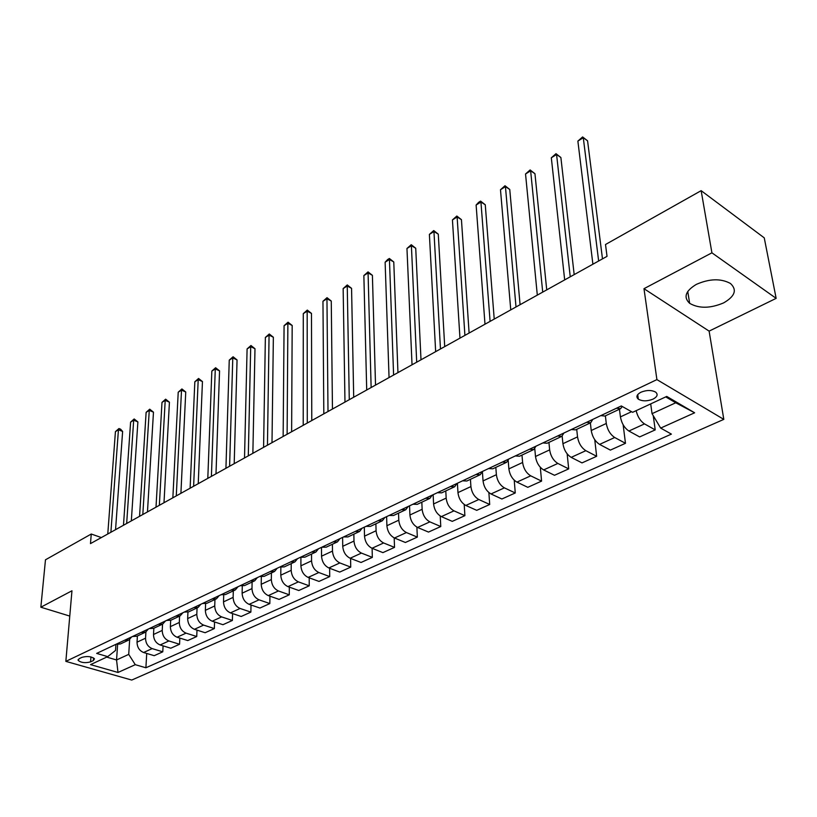 <?xml version="1.0" encoding="UTF-8"?>
<svg xmlns="http://www.w3.org/2000/svg" width="817" height="817" viewBox="0 0 817 817"><rect width="100%" height="100%" fill="white"/><g stroke="black" fill="none" stroke-linecap="round" stroke-linejoin="round"><path stroke-width="1.23" d="M696.37 284.367C685.473 290.923 683.237 297.245 689.66 303.332C698.943 308.673 710.279 308.52 723.648 302.882C735.024 296.285 737.281 289.821 730.429 283.458C720.88 278.311 709.524 278.617 696.37 284.367M640.988 392.201C636.709 394.54 635.82 396.858 638.322 399.156C642.336 401.382 647.227 401.372 652.987 399.156C657.338 396.817 658.236 394.468 655.663 392.129C651.598 389.944 646.707 389.964 640.988 392.201M776.15 298.358L711.913 252.821L643.98 288.687L709.115 331.12L776.15 298.358L764.252 237.859L701.149 190.667L605.509 244.508L607.031 256.344L90.483 543.611L91.259 534.022L45.476 559.798L40.85 607.215L69.772 616.079M709.115 331.12L723.811 419.376L131.741 680.061L65.85 661.372L656.909 379.609L723.811 419.376M90.564 661.882L93.352 660.585L94.496 658.839C91.565 656.439 87.409 655.928 82.017 657.328L79.249 658.635L78.126 660.34C81.026 662.75 85.172 663.261 90.564 661.882L90.953 656.929M106.7 657.103L116.555 659.973L128.718 654.376L135.275 664.681L145.896 667.775L671.4 434.113L660.667 428.088L652.048 413.668L675.741 402.771L665.732 396.899M135.275 664.681L117.995 672.462L90.544 664.619L107.711 656.633L115.514 650.475L115.932 644.317M660.667 428.088L694.634 412.789L666.743 396.429L632.624 412.309L621.298 405.947L96.672 653.406L107.711 656.633M711.913 252.821L701.149 190.667M643.98 288.687L656.909 379.609M65.85 661.372L71.957 590.783L40.85 607.215M101.359 537.566L91.259 534.022M117.617 644.531L116.555 659.973L117.995 672.462M129.668 639.517L128.718 654.376M137.409 635.973L137.031 642.172C137.164 647.278 139.35 650.72 143.608 652.507L154.209 655.683L162.777 651.813L163.083 645.859M145.916 631.949L145.549 638.2C145.692 643.336 147.897 646.798 152.156 648.606L162.777 651.813M153.851 628.242L153.504 634.492C153.657 639.65 155.873 643.132 160.142 644.96L170.784 648.208L179.556 644.256L179.842 638.087M162.552 624.147L162.226 630.428C162.399 635.616 164.625 639.119 168.905 640.957L179.556 644.256M170.682 620.317L170.375 626.639C170.559 631.837 172.795 635.371 177.085 637.229L187.757 640.559L196.744 636.514L196.989 630.121M179.597 616.13L179.301 622.472C179.505 627.701 181.752 631.255 186.051 633.134L196.744 636.514M187.93 612.158L187.655 618.581C187.869 623.831 190.126 627.415 194.436 629.304L205.138 632.726L214.34 628.579L214.565 621.962M197.06 607.919L196.805 614.313C197.04 619.592 199.307 623.197 203.627 625.107L214.34 628.579M205.598 603.753L205.363 610.33C205.608 615.63 207.896 619.255 212.216 621.196L222.949 624.699L232.385 620.45L232.569 613.587M214.953 599.494L214.738 605.959C215.004 611.29 217.302 614.935 221.632 616.896L232.385 620.45M223.715 595.072L223.511 601.874C223.797 607.225 226.105 610.891 230.435 612.873L241.199 616.478L250.87 612.117L251.013 604.999M233.305 590.865L233.131 597.39C233.427 602.772 235.756 606.469 240.096 608.471L250.87 612.117M242.292 586.106L242.118 593.193C242.445 598.606 244.773 602.323 249.124 604.345L259.918 608.042L269.835 603.569L269.927 596.175M252.116 582.021L251.983 588.597C252.32 594.041 254.669 597.778 259.03 599.821L269.835 603.569M261.328 576.853L261.215 584.298C261.563 589.762 263.932 593.53 268.293 595.603L279.108 599.392L289.279 594.807L289.32 587.117M271.418 572.942L271.336 579.58C271.704 585.074 274.083 588.873 278.454 590.957L289.279 594.807M280.864 567.284L280.793 575.178C281.191 580.693 283.581 584.512 287.952 586.626L298.797 590.517L309.235 585.82L309.214 577.813M291.22 563.628L291.189 570.337C291.598 575.883 293.997 579.723 298.389 581.867L309.235 585.82M300.911 557.378L300.901 565.803C301.34 571.379 303.75 575.25 308.142 577.415L318.998 581.418L329.711 576.588L329.629 568.254M311.543 554.059L311.563 560.84C312.023 566.436 314.453 570.337 318.844 572.523L329.711 576.588M321.479 547.37L321.541 556.183C322.021 561.82 324.461 565.742 328.863 567.958L339.729 572.074L350.738 567.11L350.585 558.419M332.417 544.245L332.488 551.087C332.989 556.745 335.45 560.697 339.852 562.933L350.738 567.11M342.609 537.402L342.732 546.307C343.263 551.996 345.734 555.979 350.146 558.246L361.032 562.474L372.327 557.378L372.103 548.299M353.863 534.155L353.986 541.068C354.537 546.787 357.019 550.791 361.441 553.089L372.327 557.378M364.311 527.169L364.515 536.156C365.087 541.906 367.589 545.94 372.011 548.268L382.907 552.619L394.519 547.38L394.192 537.882M375.891 523.799L376.075 530.764C376.678 536.555 379.19 540.619 383.612 542.968L394.519 547.38M386.615 516.64L386.901 525.729C387.524 531.54 390.046 535.625 394.478 538.005L405.385 542.488L417.324 537.106L416.895 527.128M398.533 513.137L398.788 520.184C399.442 526.025 401.984 530.151 406.417 532.561L417.324 537.106M409.552 505.825L409.92 514.996C410.594 520.868 413.147 525.025 417.589 527.465L428.496 532.071L440.772 526.536L440.23 516.007M421.827 502.189L422.144 509.297C422.849 515.2 425.422 519.387 429.865 521.859L440.772 526.536M433.133 494.704L433.592 503.966C434.327 509.9 436.911 514.118 441.354 516.61L452.261 521.358L464.893 515.67L464.209 504.508M445.786 490.915L446.174 498.104C446.94 504.069 449.544 508.317 453.986 510.85L464.893 515.67M457.408 483.255L457.959 492.61C458.745 498.605 461.37 502.894 465.813 505.447L476.719 510.339L489.71 504.477L488.872 492.58M470.439 479.313L470.909 486.575C471.736 492.61 474.371 496.92 478.813 499.514L489.71 504.477M482.418 471.899L483.041 480.917C483.889 486.983 486.544 491.334 490.997 493.958L501.883 498.993L515.261 492.968L514.23 480.192M495.827 467.375L496.379 474.708C497.267 480.805 499.933 485.186 504.385 487.851L515.261 492.968M508.225 460.686L508.868 468.887C509.788 475.014 512.473 479.426 516.926 482.122L527.802 487.32L541.579 481.111L540.313 467.304M521.981 455.069L522.614 462.483C523.564 468.641 526.271 473.094 530.713 475.831L541.579 481.111M534.788 448.727L535.492 456.478C536.473 462.677 539.189 467.161 543.642 469.928L554.498 475.29L568.693 468.887L567.151 453.833M548.932 442.395L549.647 449.881C550.678 456.111 553.405 460.635 557.858 463.443L568.693 468.887M562.157 436.125L562.923 443.692C563.985 449.963 566.732 454.518 571.185 457.367L582.01 462.892L596.645 456.295L594.756 439.699M576.72 429.323L577.527 436.891C578.63 443.192 581.398 447.787 585.84 450.678L596.645 456.295M590.364 422.91L591.222 430.508C592.356 436.84 595.144 441.476 599.586 444.397L610.37 450.106L625.475 443.304L623.136 424.738M605.377 415.843L606.285 423.482C607.46 429.854 610.268 434.532 614.711 437.503L625.475 443.304M619.449 409.225L620.42 416.895C621.635 423.308 624.454 428.016 628.886 431.029L639.64 436.921L655.214 429.895L653.243 415.659M650.7 403.894L652.048 413.668M124.562 640.252L116.085 644.266L120.436 643.959L128.678 640.079M145.896 667.775L146.723 653.437M124.582 640.252L128.943 639.956L131.721 636.872M148.367 629.019L145.6 632.123L141.239 632.399L132.528 636.514L136.888 636.218L145.334 632.246M165.422 620.981L162.665 624.096L158.294 624.362L149.368 628.569L153.739 628.293L162.399 624.219M182.896 612.74L180.149 615.865L175.778 616.11L166.627 620.42L171.008 620.174L179.883 615.998M184.305 612.076L188.696 611.851L197.816 607.562M184.325 612.076L193.7 607.654L198.082 607.439L200.808 604.284M219.17 595.624L216.464 598.79L212.083 598.984L202.473 603.518L206.844 603.314L216.199 598.912M221.06 594.735L225.461 594.562L235.061 590.037M230.925 590.078L235.327 589.915L238.013 586.739M240.147 585.728L244.559 585.575L254.414 580.938M250.278 580.948L254.679 580.816L257.345 577.619M277.188 568.264L274.543 571.461L270.172 571.583L259.775 576.496L264.157 576.353L274.287 571.594M290.556 561.953L279.894 566.998L284.275 566.896L294.682 561.994M290.576 561.963L294.947 561.871L297.562 558.644M318.487 548.779L315.903 552.016L311.532 552.078L300.564 557.255L304.935 557.174L315.648 552.139M333.05 541.906L321.796 547.237L326.167 547.186L337.176 542.008M333.081 541.916L337.441 541.885L339.995 538.638M343.61 536.932L347.991 536.922L359.317 531.591M355.201 531.458L359.572 531.469L362.094 528.211M377.975 520.715L366.077 526.352L370.428 526.362L382.09 520.878M377.995 520.725L382.346 520.756L384.827 517.488M401.413 509.665L389.168 515.456L393.498 515.507L405.508 509.859M401.433 509.675L405.763 509.747L408.204 506.458M412.902 504.242L417.242 504.344L429.619 498.523M425.534 498.288L429.865 498.401L432.264 495.112M437.371 492.702L441.691 492.845L454.436 486.85M450.381 486.564L454.691 486.728L457.04 483.429M462.565 480.825L466.864 480.999L480.008 474.82M475.964 474.493L480.253 474.697L482.561 471.389M488.525 468.57L492.804 468.795L506.356 462.422M488.546 468.58L502.363 462.065L506.601 462.31L508.848 458.991M515.292 455.947L519.541 456.223L533.532 449.646M529.539 449.227L533.767 449.534L535.962 446.205M557.592 435.992L542.917 442.937L547.114 443.253L561.555 436.462M557.613 436.002L561.79 436.349L563.914 433.01M592.764 419.407L590.711 422.746L586.575 422.348L571.4 429.507L575.556 429.875L590.477 422.849M600.791 415.618L604.927 416.057L620.348 408.806M636.137 410.675C637.628 416.762 640.416 421.163 644.501 423.9L655.214 429.895M600.812 415.639L616.478 408.245L620.573 408.694L622.278 406.498M694.634 412.789L675.741 402.771M115.554 529.671L122.621 431.458L118.445 429.752L110.887 532.265M115.432 431.642L118.965 428.537L118.445 429.752L115.432 431.642L107.773 533.991M118.965 428.537L120.64 429.211L122.621 431.458M131.323 520.899L137.879 421.919L133.682 420.183L126.666 523.493M130.608 422.113L134.172 418.968L133.682 420.183L130.608 422.113L123.479 525.26M134.172 418.968L137.879 421.919M147.469 511.922L153.473 412.177L149.266 410.389L142.812 514.506M146.12 412.36L149.725 409.184L149.266 410.389L146.12 412.36L139.554 516.324M149.725 409.184L153.473 412.177M163.992 502.731L169.425 402.199L165.208 400.371L159.346 505.315M161.991 402.393L165.637 399.176L165.208 400.371L161.991 402.393L156.006 507.173M165.637 399.176L169.425 402.199M180.904 493.325L185.745 391.997L181.517 390.128L176.278 495.899M178.218 392.201L181.915 388.943L181.517 390.128L178.218 392.201L172.857 497.798M181.915 388.943L185.745 391.997M198.235 483.684L202.453 381.559L198.204 379.639L193.619 486.258M194.834 381.764L198.572 378.465L198.204 379.639L194.834 381.764L190.116 488.198M198.572 378.465L202.453 381.559M215.994 473.809L219.548 370.867L215.29 368.906L211.399 476.372M211.838 371.071L215.617 367.742L215.29 368.906L211.838 371.071L207.804 478.364M215.617 367.742L219.548 370.867M234.203 463.688L237.053 359.929L232.784 357.917L229.608 466.241M229.25 360.134L233.08 356.763L232.784 357.917L229.25 360.134L225.931 468.284M233.08 356.763L237.053 359.929M252.861 453.312L254.986 348.716L250.707 346.663L248.297 455.845M247.091 348.93L250.962 345.52L250.707 346.663L247.091 348.93L244.518 457.949M250.962 345.52L254.986 348.716M272 442.671L273.358 337.237L269.069 335.123L267.455 445.194M265.362 337.452L269.273 334L269.069 335.123L265.362 337.452L263.585 447.348M269.273 334L273.358 337.237M291.628 431.744L292.18 325.472L287.88 323.297L287.114 434.266M284.081 325.687L288.054 322.194L287.88 323.297L284.081 325.687L283.142 436.472M288.054 322.194L292.18 325.472M311.777 420.541L311.481 313.411L307.172 311.185L307.284 423.043M303.281 313.636L307.294 310.092L307.172 311.185L303.281 313.636L303.209 425.31M307.294 310.092L311.481 313.411M332.458 409.041L331.263 301.034L326.953 298.756L328.005 411.523M322.96 301.269L327.025 297.684L326.953 298.756L322.96 301.269L323.818 413.851M327.025 297.684L331.263 301.034M353.7 397.225L351.565 288.35L347.245 286.001L349.278 399.687M343.15 288.585L347.266 284.949L347.245 286.001L343.15 288.585L344.978 402.087M347.266 284.949L351.565 288.35M375.524 385.093L372.399 275.329L368.069 272.919L371.132 387.534M363.861 275.564L368.038 271.887L368.069 272.919L363.861 275.564L366.71 389.995M368.038 271.887L372.399 275.329M397.95 372.623L393.774 261.961L389.443 259.489L393.6 375.044M385.124 262.206L387.636 259.561L389.362 258.478L389.443 259.489L385.124 262.206L389.055 377.566M389.362 258.478L393.774 261.961M421 359.797L415.73 248.245L411.4 245.703L416.701 362.197M406.958 248.491L411.247 244.712L411.4 245.703L406.958 248.491L412.034 364.791M411.247 244.712L415.73 248.245M444.714 346.612L438.28 234.152L433.95 231.538L440.465 348.982M429.385 234.397L433.735 230.568L433.95 231.538L429.385 234.397L435.655 351.657M433.735 230.568L438.28 234.152M469.111 333.05L461.442 219.661L457.122 216.975L464.914 335.378M452.434 219.926L456.836 216.035L457.122 216.975L452.434 219.926L459.971 338.136M456.836 216.035L461.442 219.661M494.224 319.079L485.267 204.781L480.937 202.013L490.088 321.387M476.117 205.036L478.66 202.31L480.59 201.105L480.937 202.013L476.117 205.036L484.992 324.216M480.59 201.105L485.267 204.781M520.082 304.7L509.757 189.473L505.437 186.623L516.007 306.967M500.484 189.738L505.008 185.745L505.437 186.623L500.484 189.738L510.758 309.888M505.008 185.745L509.757 189.473M546.726 289.882L534.951 173.715L530.642 170.794L542.713 292.118M525.535 173.99L530.131 169.946L530.642 170.794L525.535 173.99L537.31 295.121M530.131 169.946L534.951 173.715M574.177 274.614L560.881 157.507L556.571 154.495L570.246 276.8M551.322 157.793L555.989 153.688L556.571 154.495L551.322 157.793L564.68 279.904M555.989 153.688L560.881 157.507M602.486 258.877L587.576 140.82L583.287 137.716L598.647 261.011M577.874 141.106L582.613 136.939L583.287 137.716L577.874 141.106L592.897 264.208M582.613 136.939L587.576 140.82M145.549 638.2L137.031 642.172M162.226 630.428L153.504 634.492M179.301 622.472L170.375 626.639M196.805 614.313L187.655 618.581M214.738 605.959L205.363 610.33M233.131 597.39L223.511 601.874M251.983 588.597L242.118 593.193M271.336 579.58L261.215 584.298M291.189 570.337L280.793 575.178M311.563 560.84L300.901 565.803M332.488 551.087L321.541 556.183M353.986 541.068L342.732 546.307M376.075 530.764L364.515 536.156M398.788 520.184L386.901 525.729M422.144 509.297L409.92 514.996M446.174 498.104L433.592 503.966M470.909 486.575L457.959 492.61M496.379 474.708L483.041 480.917M522.614 462.483L508.868 468.887M549.647 449.881L535.492 456.478M577.527 436.891L562.923 443.692M606.285 423.482L591.222 430.508M631.551 411.707L620.42 416.895M152.156 648.606L143.608 652.507M168.905 640.957L160.142 644.96M186.051 633.134L177.085 637.229M203.627 625.107L194.436 629.304M221.632 616.896L212.216 621.196M240.096 608.471L230.435 612.873M230.945 590.088L221.08 594.745M259.03 599.821L249.124 604.345M250.298 580.958L240.178 585.738M278.454 590.957L268.293 595.603M298.389 581.867L287.952 586.626M318.844 572.523L308.142 577.415M339.852 562.933L328.863 567.958M361.441 553.089L350.146 558.246M355.221 531.469L343.63 536.943M383.612 542.968L372.011 548.268M406.417 532.561L394.478 538.005M429.865 521.859L417.589 527.465M425.555 498.299L412.922 504.252M453.986 510.85L441.354 516.61M450.402 486.575L437.391 492.712M478.813 499.514L465.813 505.447M475.984 474.503L462.585 480.835M504.385 487.851L490.997 493.958M530.713 475.831L516.926 482.122M529.559 449.238L515.313 455.957M557.858 463.443L543.642 469.928M585.84 450.678L571.185 457.367M614.711 437.503L599.586 444.397M644.501 423.9L628.886 431.029M93.557 657.91L93.352 660.585M687.751 291.455L689.66 303.332M637.72 394.611L638.322 399.156M78.197 659.452L78.126 660.34"/></g></svg>
